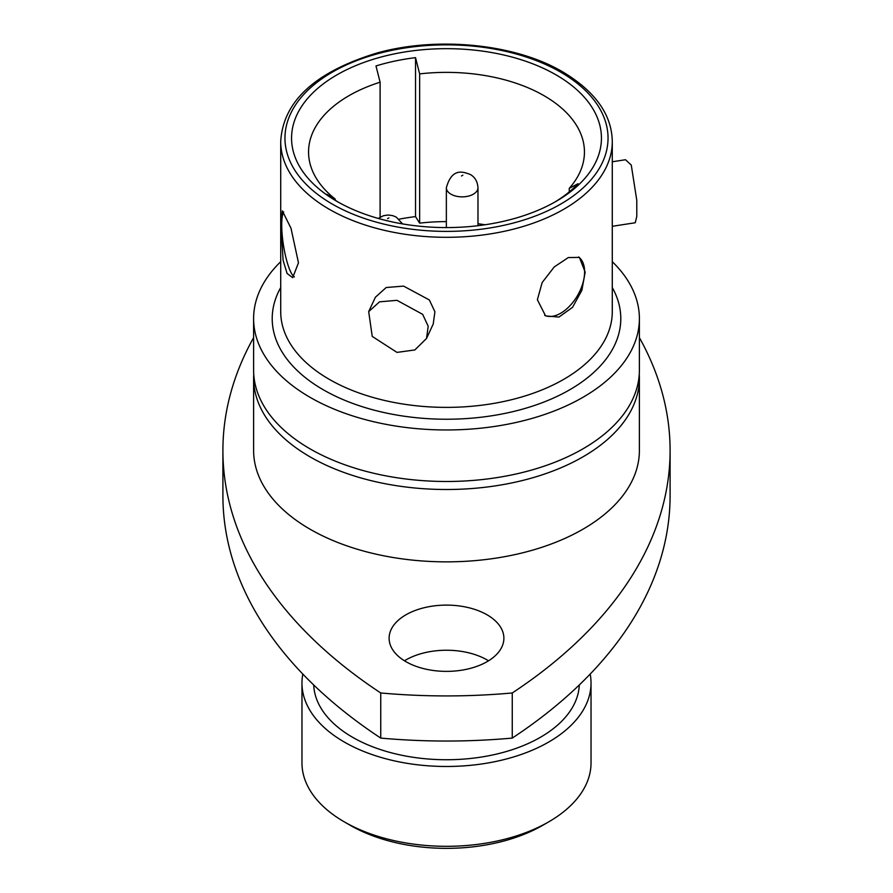 <?xml version="1.0" encoding="UTF-8"?>
<svg xmlns="http://www.w3.org/2000/svg" width="893" height="893" viewBox="0 0 893 893"><rect width="100%" height="100%" fill="white"/><g stroke="black" fill="none" stroke-linecap="round" stroke-linejoin="round"><path stroke-width="1.34" d="M537.374 299.747L545.601 315.932L558.94 317.06L572.525 307.359L581.879 290.303L585.161 272.153L579.401 257.396L568.316 257.552L554.218 266.951L542.163 282.534L537.374 299.747M544.674 315.341A33.789 19.512 120 0 0 570.404 305.261A33.789 19.512 120 0 0 584.614 271.84A33.789 19.512 120 0 0 578.552 256.972M280.982 225.092L283.103 260.376L287.099 273.492L292.692 277.678L298.474 262.788L291.006 228.284L282.367 210.882L280.982 225.092M283.65 211.864A33.789 7.144 -98.8 0 0 281.719 224.98A33.789 7.144 -98.8 0 0 294.377 276.93M548.704 821.873L542.687 825.344A136.026 78.539 180 0 1 350.313 825.344L344.307 821.873A144.532 83.44 0 0 0 548.704 821.873A144.532 83.44 0 0 0 591.032 762.879L591.032 683.045A144.532 83.44 180 0 1 501.81 760.133A144.532 83.44 180 0 1 344.307 742.05A144.532 83.44 180 0 1 301.968 683.045A144.532 83.44 180 0 1 302.816 674.048M487.076 614.819A57.386 33.13 0 0 0 424.543 607.631A57.386 33.13 0 0 0 389.114 638.249A57.386 33.13 0 0 0 405.924 661.668A57.386 33.13 0 0 0 468.457 668.857A57.386 33.13 0 0 0 503.886 638.249A57.386 33.13 0 0 0 487.076 614.819M404.473 660.809A57.386 33.13 180 0 1 487.076 659.938A57.386 33.13 180 0 1 488.527 660.809M612.285 261.682A192.888 111.357 180 0 1 639.388 318.611L639.388 370.137A192.888 111.357 180 0 1 520.318 473.011A192.888 111.357 180 0 1 310.105 448.878A192.888 111.357 180 0 1 253.612 370.137L253.612 318.611A192.888 111.357 180 0 1 280.715 261.682M639.254 374.145A192.888 111.357 180 0 1 639.388 378.152A192.888 111.357 180 0 1 520.318 481.026A192.888 111.357 180 0 1 310.105 456.892A192.888 111.357 180 0 1 253.612 378.152A192.888 111.357 180 0 1 253.746 374.145M639.388 378.152L639.388 450.496A192.888 111.357 180 0 1 520.318 553.381A192.888 111.357 180 0 1 310.105 529.236A192.888 111.357 180 0 1 253.612 450.496L253.612 378.152M579.3 684.953A132.845 76.698 180 0 1 495.805 754.261A132.845 76.698 180 0 1 352.568 737.272A132.845 76.698 180 0 1 313.7 684.953M590.184 674.048A144.532 83.44 180 0 1 591.032 683.045M399.093 219.187A149.845 86.509 180 0 1 415.535 216.608L419.643 223.138L419.643 73.896A137.946 79.644 180 0 1 544.038 95.696A137.946 79.644 180 0 1 584.446 152.011A137.946 79.644 180 0 1 569.243 188.345L569.243 191.906M419.643 73.896L415.535 57.643A149.845 86.509 0 0 0 375.986 65.959L380.105 82.201L380.105 217.178M335.221 200.222L335.221 199.072A137.946 79.644 180 0 1 308.554 152.011A137.946 79.644 180 0 1 380.105 82.201M335.221 199.072L326.715 194.261A149.845 86.509 0 0 0 338.771 202.421M336.94 201.383A154.947 89.456 180 0 1 336.94 201.371A154.947 89.456 180 0 1 336.94 74.867A154.947 89.456 180 0 1 556.06 74.867A154.947 89.456 180 0 1 556.06 201.371A154.947 89.456 180 0 1 336.94 201.383M426.519 338.469L433.217 324.047L434.913 311.769L429.354 299.959L403.591 286.106L386.189 287.524L375.406 297.224L368.686 311.624L379.547 301.834L396.994 300.327L422.679 314.358L428.194 326.258L426.519 338.469L414.854 349.944L396.994 352.4L372.236 336.404L368.686 311.624M639.388 318.611A192.888 111.357 180 0 1 520.318 421.485A192.888 111.357 180 0 1 310.105 397.352A192.888 111.357 180 0 1 253.612 318.611M612.285 226.297L635.247 222.748L636.787 216.385L636.776 200.278L631.273 165.071L625.502 159.735L612.285 161.778M639.388 337.621A637.635 368.128 180 0 1 670.096 450.496A637.635 368.128 180 0 1 512.258 692.968L512.258 738.087A425.09 245.419 180 0 1 380.742 738.087L380.742 692.968A637.635 368.128 180 0 1 222.904 450.496A637.635 368.128 180 0 1 253.612 337.621M512.258 692.968A425.09 245.419 180 0 1 380.742 692.968M554.229 202.421A149.845 86.509 0 0 0 578.05 183.701L569.243 188.345M419.643 223.138A137.946 79.644 180 0 1 446.355 221.609M477.978 223.719A137.946 79.644 180 0 1 484.988 224.779M350.313 825.344L344.296 821.873A144.532 83.44 0 0 0 344.307 821.873A144.532 83.44 0 0 1 301.968 762.879L301.968 683.045M222.904 450.496L222.904 495.615A637.635 368.128 0 0 0 380.742 738.087M512.258 738.087A637.635 368.128 0 0 0 670.096 495.615L670.096 450.496M415.535 216.608L415.535 57.643M450.987 194.194A15.817 9.131 0 0 0 468.222 196.17A15.817 9.131 0 0 0 477.978 187.731C477.554 181.58 474.976 177.16 470.265 174.47C463.634 172.059 452.081 167.047 446.355 187.731A15.817 9.131 0 0 0 450.987 194.194M461.502 175.966L462.831 175.207L461.502 175.966M387.562 218.662L388.89 217.892L387.562 218.662M612.285 141.596A165.785 95.718 180 0 1 509.948 230.026A165.785 95.718 180 0 1 329.271 209.275A165.785 95.718 180 0 1 280.715 141.596L280.715 311.668A165.785 95.718 180 0 0 329.271 379.346A165.785 95.718 180 0 0 509.948 400.097A165.785 95.718 180 0 0 612.285 311.668L612.285 141.596C611.85 114.739 595.374 91.532 562.847 71.965C515.763 44.003 437.95 35.999 377.17 52.955C315.151 71.82 283.003 101.367 280.715 141.596M332.274 204.073A161.533 93.263 0 0 0 560.726 204.073A161.533 93.263 0 0 0 560.726 72.177A161.533 93.263 0 0 0 332.274 72.177A161.533 93.263 0 0 0 332.274 204.073M612.285 287.557A174.28 100.619 180 0 1 537.53 404.417A174.28 100.619 180 0 1 323.266 389.761A174.28 100.619 180 0 1 280.715 287.557M477.978 225.717L477.978 187.731M446.355 227.581L446.355 187.731M402.576 223.909L396.325 217.155L392.842 215.671L388.221 215.001L383.477 215.704L378.241 218.428"/></g></svg>
